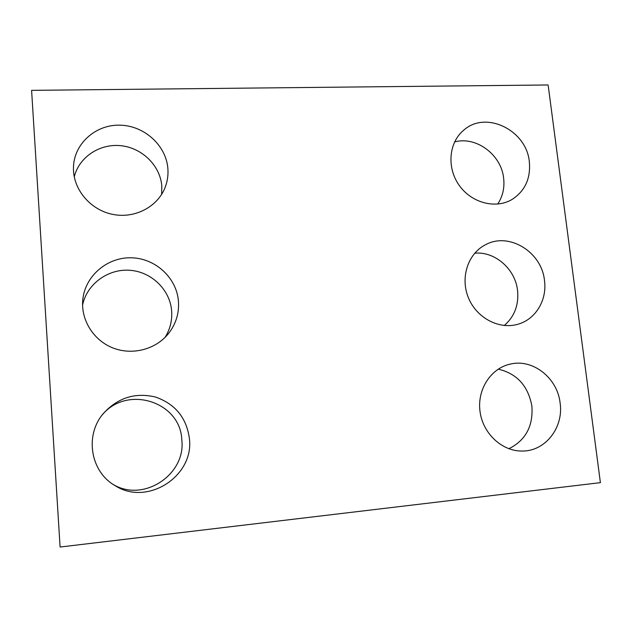 <?xml version="1.0" encoding="UTF-8"?>
<svg xmlns="http://www.w3.org/2000/svg" width="632" height="632" viewBox="0 0 632 632"><rect width="100%" height="100%" fill="white"/><g stroke="black" fill="none" stroke-linecap="round" stroke-linejoin="round"><path stroke-width="0.95" d="M600.4 482.651L60.095 547.028L31.6 90.352L548.134 84.972L600.4 482.651M167.875 168.586C166.161 145.431 144.254 125.523 119.835 125.168C95.408 124.504 73.739 143.985 73.446 167.733C72.933 189.45 90.574 210.211 113.041 214.446C135.477 218.862 158.498 206.269 165.529 186.337C167.559 180.602 168.341 174.685 167.875 168.586M161.626 194.395L161.816 186.132C160.299 165.9 142.484 148.085 121.273 145.739C100.085 143.227 79.079 156.886 74.26 176.905M178.453 301.298C176.707 277.93 155.527 258.259 131.361 257.793C107.219 257.05 84.862 276.097 82.76 300.018C80.841 320.227 93.718 340.569 113.152 348.035C132.562 355.571 155.788 349.37 168.381 333.704C175.901 324.113 179.259 313.314 178.453 301.298M165.007 337.449C170.103 329.288 172.315 320.448 171.651 310.944C170.071 289.843 151.664 271.839 129.931 270.291C108.214 268.56 86.947 283.902 82.579 305.09M189.418 438.742C186.63 417.918 175.325 404.014 155.512 397.038C134.924 392.18 117.394 397.836 102.905 414.023C84.617 435.732 90.526 471.78 114.969 485.566C147.327 506.659 194.206 476.094 189.418 438.742M113.46 484.618C143.859 502.772 186.108 474.213 181.811 439.927C180.594 401.541 126.519 384.359 101.807 415.453M529.332 161.76C526.559 130.247 485.953 110.221 463.825 130.097C448.902 142.247 446.54 167.298 458.966 185.01C471.211 202.848 495.425 209.318 511.952 199.522C525.042 191.03 530.833 178.437 529.332 161.76M497.676 204.089C502.74 196.473 504.723 187.854 503.641 178.24C501.342 154.706 476.101 135.88 454.582 141.947M544.484 280.497C541.743 251.939 508.973 231.77 485.558 244.718C468.004 253.495 460.041 277.503 468.391 297.704C476.536 317.991 499.241 329.936 518.137 324.169C535.786 319.215 547.233 299.892 544.484 280.497M504.289 325.512C514.519 316.561 518.943 304.893 517.561 290.507C515.309 269.019 494.919 251.173 474.703 253.211M560.118 403.026C557.487 378.094 533.068 358.7 510.624 364.016C491.064 367.998 477.026 389.304 480.004 411.385C482.761 433.481 502.092 451.485 522.388 451.043C545.463 451.248 563.799 427.382 560.118 403.026M508.855 448.744C525.603 440.378 533.282 426.181 531.891 406.155C528.17 385.915 516.952 373.583 498.229 369.143"/></g></svg>
